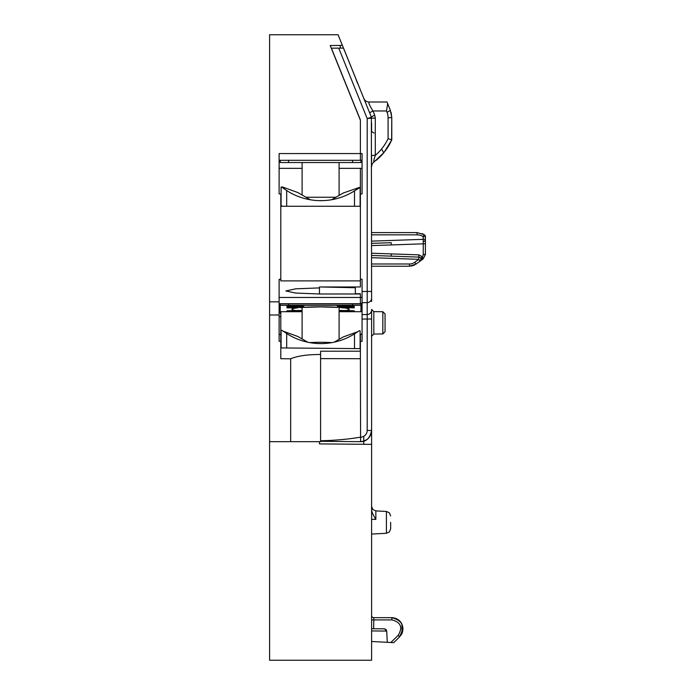 <?xml version="1.0" encoding="UTF-8"?>
<svg xmlns="http://www.w3.org/2000/svg" width="695" height="695" viewBox="0 0 695 695"><rect width="100%" height="100%" fill="white"/><g stroke="black" fill="none" stroke-linecap="round" stroke-linejoin="round"><path stroke-width="1.04" d="M371.33 117.029L371.434 117.299A5.603 0.756 158 0 1 374.718 115.196L373.015 110.974A5.603 0.756 -22 0 0 369.731 113.076L343.521 48.094L342.87 48.103L343.521 48.094L363.85 98.516A5.603 5.603 0 0 0 363.902 98.629A5.603 5.603 0 0 1 363.841 98.499A5.603 5.603 0 0 0 369.045 102.009L377.203 102.009L369.045 102.009A5.603 5.603 0 0 1 364.102 99.046A5.603 5.603 0 0 0 369.045 102.009L387.019 102.009L387.68 103.624L386.516 110.974L387.028 112.242A13.813 12.979 -90 0 1 388.088 117.698L388.088 138.653A48.937 45.983 -90 0 1 381.572 148.982A51.361 48.259 -90 0 1 375.291 155.367L371.599 155.359M371.599 295.297L371.599 299.962M319.474 441.664L319.474 443.905L371.599 444.357L371.599 318.988L371.599 430.448C370.965 437.164 367.29 440.899 360.583 441.655L360.583 441.655A11.207 11.207 0 0 0 363.754 441.143L363.754 444.287M371.599 647.723L371.599 649.043L371.599 647.723M391.641 140.182L391.78 117.698L391.78 139.86L383.988 152.535L373.901 162.074A5.603 5.603 0 0 0 371.999 164.533A5.603 5.603 0 0 1 373.901 162.074A5.603 5.603 0 0 0 371.599 166.6L371.599 166.6A5.603 5.603 0 0 1 371.608 166.261A5.603 5.603 0 0 0 371.599 166.6L371.608 166.392M374.11 133.058L371.599 131.52L371.599 122.841M371.356 117.099L371.599 298.146A4.483 4.465 180 0 1 367.195 302.612L367.195 291.448L362.069 291.526L362.069 319.075L371.599 318.988L371.599 322.836M371.599 301.543L371.599 298.146M363.754 436.321L363.754 441.143L360.583 441.655C366.378 441.759 370.044 438.024 371.599 430.448L367.195 430.448L367.195 314.522A4.483 4.465 0 0 0 371.599 310.057L371.599 318.988M371.599 360.948L371.599 385.89M371.599 412.178L371.599 402.909M360.392 351.201L320.595 351.201L320.595 358.62L360.392 358.707L360.583 437.172A6.724 6.724 -90 0 0 367.195 430.448M360.392 358.707L360.392 341.306L362.069 341.297L362.069 319.075M360.392 437.181C348.082 439.275 334.816 440.465 320.595 440.743L320.595 358.62M320.595 441.316L360.392 441.664M363.885 441.099L367.064 439.457M368.298 438.397L370.374 435.548M370.982 434.114L371.599 430.596M320.595 354.485C307.451 354.485 297.469 355.918 290.666 358.802L280.806 358.707L280.806 311.716L302.099 311.699M339.091 310.422L354.224 310.795L354.224 311.699L360.948 311.716L360.948 303.637M362.069 304.879L360.948 304.879M360.114 336.701L360.114 348.638L360.114 336.701M371.599 648.4L371.599 641.494L387.297 642.31L386.698 630.973L384.483 628.845L371.599 628.732M371.599 631.051L371.599 534.064L386.411 533.282L386.411 511.459L375.847 510.903L375.847 519.4C372.694 514.396 371.278 510.886 371.599 508.87M382.485 102.009L377.203 102.009M363.902 98.629A5.603 5.603 0 0 1 363.841 98.499L363.928 98.707A5.603 5.603 0 0 0 363.954 98.76A5.603 5.603 0 0 1 363.928 98.707A5.603 5.603 0 0 0 363.954 98.76L364.067 98.985M371.599 166.6L371.973 164.585A5.603 5.603 0 0 0 371.912 164.758M387.028 112.242A5.603 0.756 -22 0 0 390.312 110.14L387.019 102.009L390.312 110.14L391.78 117.698L391.094 112.494M379.487 157.4L383.24 153.439M388.748 145.75L389.6 144.265M369.731 113.076L371.434 117.299A2.241 2.241 0 0 1 371.469 117.368A2.241 2.241 0 0 0 371.434 117.299L343.478 48.094L331.402 48.198L360.392 119.94L360.392 153.569L279.121 153.569L279.121 193.931L280.806 193.931L280.806 279.32L279.121 279.32L279.121 301.83L269.591 301.83L269.591 660.25L371.599 660.25L371.599 444.357M357.308 82.314L355.484 77.805L357.465 83.157M371.599 118.141L371.434 117.299L367.195 118.576L371.599 118.141L371.434 117.299L371.599 118.141L375.291 118.141L374.718 115.196M341.297 48.111L338.734 48.137L367.195 118.576L367.195 291.448L371.599 291.448M362.069 279.225L362.069 291.526L362.069 279.225L360.392 279.208L360.392 193.931L362.069 193.931L362.069 153.569L360.392 153.569L360.392 160.302L362.069 160.302L362.069 168.346L339.091 168.346M362.069 318.336L362.069 297.382L360.392 297.364M362.069 334.191L360.392 334.173L360.392 341.306M360.392 348.638L280.806 347.934M269.591 441.664L320.595 441.664M290.666 441.664L290.666 358.802M360.392 120.226L330.212 45.531L342.392 45.418L338.074 34.75L269.591 34.75L269.591 301.83M269.591 55.808L269.591 58.05L269.591 55.808M269.591 649.043L269.591 646.472L269.591 649.043M360.392 660.25L299.858 660.25M393.674 642.649L399.59 636.898L393.674 642.649L387.297 642.31M386.698 630.973L386.012 629.47M386.003 629.462L384.483 628.845M371.599 615.414A2.241 2.241 0 0 0 373.841 617.655L391.78 617.655L373.841 617.655L373.649 628.749M402.9 630.295L402.17 633.076M402.066 633.319L399.59 636.898L402.987 628.862C402.327 622.06 398.591 618.324 391.78 617.655L393.544 617.794M395.246 618.202L396.845 618.863M398.357 619.784L399.703 620.939M401.024 622.52L401.502 623.285M401.519 623.311L401.788 623.823M340.289 48.12L340.263 45.444M342.392 45.418L343.469 48.094M302.099 168.346L279.121 168.346L279.121 160.302L360.392 160.302M362.069 193.931L362.069 168.346M360.392 279.208L360.392 280.884L280.806 280.884L280.806 279.32M280.806 206.259L360.392 206.259M319.474 286.974L319.474 293.985L295.662 293.064L285.845 290.944L295.662 288.825L319.474 287.904L319.474 286.974L360.392 286.974L360.392 280.884M360.392 293.768L355.345 293.724L355.345 287.739L320.595 286.974M362.069 303.437L360.392 303.437L362.069 303.637M279.121 303.915L360.392 303.915L360.392 293.872M302.099 310.422L286.966 310.795L286.966 311.699L286.966 311.247L302.099 311.247M298.103 307.85L286.966 307.868L286.966 307.416L286.966 307.868M303.785 306.061L303.785 306.512L303.785 306.061L286.966 306.061L286.966 307.416L303.785 307.312A28.669 2.502 180 0 1 320.595 306.834A28.669 2.502 180 0 1 337.414 307.312L337.414 307.216M303.785 306.512L303.785 306.964L303.785 306.512L286.966 306.512L286.966 307.416M354.224 306.061L354.224 306.512L354.224 306.061L337.414 306.061L337.414 307.312M354.224 306.512L354.224 307.868L354.224 306.964L337.414 306.964L337.414 306.512L354.224 306.512L354.224 306.964M338.7 307.416L354.224 307.868M354.224 310.795L354.224 311.716L339.091 311.699M280.241 303.915L280.241 305.322L360.948 305.322M280.241 305.322L280.241 313.341L280.806 313.349M279.121 334.408L280.806 334.408L279.121 334.382L279.121 316.572L280.806 316.59M280.806 341.306L279.121 341.306L279.121 314.991L269.591 314.991M279.121 314.991L279.121 301.83M319.474 293.985L360.392 293.985M279.121 297.469L360.392 297.469M360.392 193.931L360.392 168.346M279.121 168.346L279.121 193.931M318.345 200.612L323.357 200.612M305.982 197.25L335.92 197.25M286.966 162.543L302.221 162.543M280.241 160.302L280.241 162.543L360.948 162.543L360.948 160.302M352.582 162.543L352.582 160.302M288.607 162.543L288.607 160.302M279.121 303.724L360.392 303.724M352.582 303.915L352.582 305.131M288.607 303.915L288.607 305.131M338.995 307.416L354.224 307.416M303.785 307.381L302.203 307.416M300.249 307.703L302.499 307.416M286.966 310.795L286.966 311.247M303.785 307.216L286.966 306.964M286.966 306.061L286.966 306.512M309.718 342.609A18.496 1.616 0 0 1 320.595 342.296A18.496 1.616 0 0 1 331.845 342.626M337.414 306.061L337.414 306.512M354.224 311.247L339.091 311.247M371.999 164.533A5.603 5.603 0 0 1 373.901 162.074C373.45 161.9 373.91 159.668 375.291 155.359L375.291 118.141M384.022 152.492L391.78 139.869L388.088 138.653M391.78 139.869L391.78 127.498M390.312 110.14L387.019 102.009M386.516 110.974L373.015 110.974C369.592 105.614 368.272 102.625 369.045 102.009A5.603 5.603 0 0 1 364.614 99.837L363.85 98.525M381.121 155.767L382.954 153.769M389.582 144.291L386.976 148.539M391.111 112.547L391.276 113.215M343.817 310.795A28.669 2.502 180 0 0 343.817 307.868L343.678 307.868M281.084 347.934L281.084 330.499A5.603 0.487 180 0 1 281.779 330.264L286.688 333.531A62.776 62.533 0 0 0 354.502 333.852L359.402 330.664A5.603 0.487 180 0 1 360.114 330.907L360.114 348.638M334.191 342.166L343.295 336.927L357.925 331.628M283.152 331.176L297.894 336.519L307.833 342.235M382.832 311.725L382.832 333.947L385.056 331.706L385.056 313.966L382.832 311.725L373.823 311.647L373.823 334.026L371.599 336.267M390.66 522.371L390.66 528.808L390.66 522.371M415.931 264.152L420.058 261.155L420.97 259.113L420.058 261.155L421.665 259.617L422.49 258.01L421.031 258.827M371.599 257.689L418.781 259.339L418.816 257.098A2.241 2.241 54 0 1 420.058 261.155L423.099 258.94L422.308 256.733L418.816 254.857L391.224 253.892L391.224 256.134L418.816 257.098L418.816 254.857M418.816 257.098A2.241 2.241 54 0 1 420.058 261.155L418.781 259.339L414.741 262.276L416.027 264.083L409.442 266.228L409.468 263.987L371.599 263.987M414.281 265.125L414.785 264.865M371.599 266.228L409.433 266.228L416.027 264.083M371.599 255.456L391.224 256.134M371.599 253.232L391.224 253.892M371.599 243.372L391.224 242.694L391.224 244.935L371.599 245.604M420.631 258.14L422.308 256.733A3.362 3.362 -90 0 0 423.246 254.405L423.246 243.745M425.41 254.544L423.099 258.94L425.41 254.405L425.41 243.815L423.246 243.815L423.246 241.573L423.246 243.815L391.224 244.935M425.41 243.815L425.41 239.332L425.41 243.815M371.599 241.139L423.203 239.332L423.203 236.647L425.41 236.647A2.241 2.241 0 0 0 424.35 234.745A2.241 2.241 0 0 1 425.41 236.647L425.41 239.332A2.241 2.241 0 0 1 423.246 241.573L423.203 239.332L425.41 239.332M417.226 232.599L371.599 232.599M371.599 234.84L417.104 234.84L417.07 232.599L423.959 234.502M422.899 233.928L422.169 233.607M423.046 236.543L424.35 234.745L423.046 236.543A11.216 11.207 -90 0 0 417.104 234.84M420.058 261.155L420.718 260.399M283.821 188.58L281.779 187.025L282.622 187.025L297.894 192.585L310.37 199.786M284.446 189.031A62.776 62.776 0 0 1 281.779 187.025L281.084 187.025L281.084 205.538L281.649 205.868M282.231 206.198L281.084 205.538M281.779 187.025L286.688 190.552A62.776 62.776 0 0 0 354.502 190.882L360.114 187.433L360.114 205.824L359.358 206.259A78.465 78.465 0 0 0 359.541 206.154M357.152 189.101L355.901 189.961M357.273 189.014A62.776 62.776 0 0 1 354.502 190.882L354.502 206.259M286.688 206.259L286.688 190.552A62.776 62.776 0 0 1 286.019 190.117M318.536 200.62L316.216 200.49M313.888 200.273L311.603 199.978M329.899 200.004L327.666 200.29M327.284 200.334L325.373 200.499M323.097 200.62L322.228 200.647M359.445 206.207L360.114 205.824M282.344 206.259A78.465 78.465 0 0 1 281.727 205.911M331.619 199.734L343.295 192.993L359.402 187.433M360.583 441.655L360.583 437.172M362.069 302.69L367.195 302.612L367.195 314.522L362.069 314.609M362.069 334.365L360.392 334.365M371.599 619.897L391.971 619.897L391.78 617.655C402.865 620.609 405.463 627.029 399.59 636.898L398.226 635.291L390.807 642.501M391.971 619.897C400.841 622.268 402.926 627.394 398.226 635.291M386.707 631.069L371.599 630.938M297.373 307.868A28.669 2.502 180 0 0 297.373 310.795M280.806 334.573L279.121 334.573M383.727 152.857L381.572 148.982M391.78 117.698L388.088 117.698M286.688 333.531L286.688 347.987M354.502 348.586L354.502 333.852M371.599 519.347L375.847 519.4M414.741 262.276A8.974 8.966 -90 0 1 409.468 263.987M423.246 254.405L425.41 254.405M371.599 156.132L371.599 161.318M376.108 160.38L379.105 157.756M385.178 151.041L388.305 146.48M376.89 159.728L379.062 157.8M362.069 334.173L360.392 334.173M391.78 617.655L396.706 618.793M401.858 623.954L402.031 633.388M401.545 634.361L401.276 634.813M360.714 441.655L361.678 441.586M302.099 195.008L302.099 162.543M339.091 195.417L339.091 162.543M340.941 307.703L343.234 307.902M337.414 307.399L320.595 306.895L303.785 307.399M302.099 338.943L302.099 307.468M339.091 339.351L339.091 307.468M373.936 162.048L383.883 152.665M389.617 144.239L391.546 140.381M373.936 162.039L380.738 156.158M373.823 311.647L371.599 309.405M382.832 333.947L373.823 334.026L382.832 333.947M375.847 510.903L372.859 509.539L371.599 506.429M386.411 511.459L389.4 512.823L390.66 515.933M386.411 533.282L389.4 531.918L390.66 528.808M410.971 266.124L414.237 265.142M423.385 241.565L424.602 241.061L423.385 241.565M424.193 234.649L417.07 232.599L424.193 234.649"/></g></svg>
